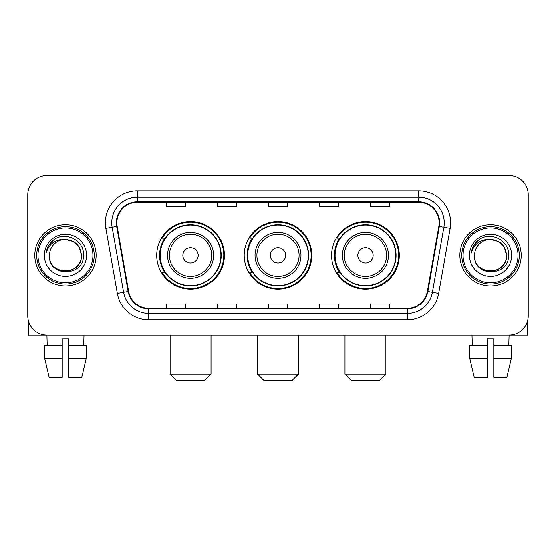 <?xml version="1.0" encoding="UTF-8"?>
<svg xmlns="http://www.w3.org/2000/svg" width="556" height="556" viewBox="0 0 556 556"><rect width="100%" height="100%" fill="white"/><g stroke="black" fill="none" stroke-linecap="round" stroke-linejoin="round"><path stroke-width="0.83" d="M331.612 255.343A33.826 33.826 0 0 0 365.445 289.169A33.826 33.826 0 0 0 399.271 255.343A33.826 33.826 0 0 0 365.445 221.51A33.826 33.826 0 0 0 331.612 255.343M244.174 255.343A33.826 33.826 0 0 0 278 289.169A33.826 33.826 0 0 0 311.826 255.343A33.826 33.826 0 0 0 278 221.51A33.826 33.826 0 0 0 244.174 255.343M156.729 255.343A33.826 33.826 0 0 0 190.555 289.169A33.826 33.826 0 0 0 224.388 255.343A33.826 33.826 0 0 0 190.555 221.51A33.826 33.826 0 0 0 156.729 255.343M164.84 272.572A30.955 30.955 0 0 1 164.84 238.107M252.285 272.572A30.955 30.955 0 0 1 252.285 238.107M339.73 272.572A30.955 30.955 0 0 1 339.73 238.107M27.8 194.704L27.8 315.975A19.147 19.147 0 0 0 46.947 335.122L509.053 335.122A19.147 19.147 0 0 0 528.2 315.975L528.2 194.704A19.147 19.147 0 0 0 509.053 175.557L46.947 175.557A19.147 19.147 0 0 0 27.8 194.704L27.8 315.975M34.819 255.343A30.636 30.636 0 0 0 65.455 285.979A30.636 30.636 0 0 0 96.098 255.343A30.636 30.636 0 0 0 65.455 224.707A30.636 30.636 0 0 0 34.819 255.343A30.636 30.636 0 0 0 65.455 285.979A30.636 30.636 0 0 0 96.098 255.343A30.636 30.636 0 0 0 65.455 224.707A30.636 30.636 0 0 0 34.819 255.343M459.902 255.343A30.636 30.636 0 0 0 490.545 285.979A30.636 30.636 0 0 0 521.18 255.343A30.636 30.636 0 0 0 490.545 224.707A30.636 30.636 0 0 0 459.902 255.343A30.636 30.636 0 0 0 490.545 285.979A30.636 30.636 0 0 0 521.18 255.343A30.636 30.636 0 0 0 490.545 224.707A30.636 30.636 0 0 0 459.902 255.343M116.836 222.789A20.426 20.426 0 0 1 137.262 202.363L418.737 202.363A20.426 20.426 0 0 1 438.851 226.334L427.369 291.441A20.426 20.426 0 0 1 407.256 308.316L148.744 308.316A20.426 20.426 0 0 1 128.631 291.441L117.149 226.334A20.426 20.426 0 0 1 116.836 222.789M116.329 222.789A20.933 20.933 0 0 0 116.649 226.424L128.123 291.532A20.933 20.933 0 0 0 148.744 308.83L407.256 308.83A20.933 20.933 0 0 0 427.877 291.532L439.351 226.424A20.933 20.933 0 0 0 418.737 201.856L137.262 201.856A20.933 20.933 0 0 0 116.329 222.789M105.835 228.328A31.914 31.914 0 0 1 137.262 190.875L418.737 190.875A31.914 31.914 0 0 1 450.165 228.328L438.684 293.436A31.914 31.914 0 0 1 407.256 319.804L148.744 319.804A31.914 31.914 0 0 1 117.316 293.436L105.835 228.328L112.117 227.223A25.527 25.527 0 0 1 137.262 197.262L418.737 197.262A25.527 25.527 0 0 1 443.883 227.223L432.401 292.324A25.527 25.527 0 0 1 407.256 313.424L148.744 313.424A25.527 25.527 0 0 1 123.599 292.324L112.117 227.223A25.527 25.527 0 0 1 111.735 222.789M509.053 175.557L46.947 175.557M47.225 345.339L46.947 335.122L509.053 335.122L508.775 345.339M528.2 315.975L528.2 194.704M427.877 291.532L432.401 292.324L443.883 227.223L450.165 228.328M268.423 202.363L268.423 206.686L287.577 206.686L287.577 202.363M217.368 202.363L217.368 206.686L236.515 206.686L236.515 202.363M166.307 202.363L166.307 206.686L185.454 206.686L185.454 202.363M319.485 202.363L319.485 206.686L338.632 206.686L338.632 202.363M370.546 202.363L370.546 206.686L389.693 206.686L389.693 202.363M287.577 308.316L287.577 303.993L268.423 303.993L268.423 308.316M236.515 308.316L236.515 303.993L217.368 303.993L217.368 308.316M185.454 308.316L185.454 303.993L166.307 303.993L166.307 308.316M338.632 308.316L338.632 303.993L319.485 303.993L319.485 308.316M389.693 308.316L389.693 303.993L370.546 303.993L370.546 308.316M28.439 320.881L28.439 335.122L102.478 335.122M44.64 345.339L44.64 358.106L49.171 377.253L44.64 358.106L44.64 345.339L62.265 345.339L62.265 338.951L68.652 338.951L68.652 345.339L86.277 345.339L86.277 358.106L81.746 377.253L86.277 358.106L68.652 358.106L68.652 345.339M83.97 335.122L83.692 345.339M62.265 345.339L62.265 377.253L49.171 377.253M44.64 358.106L62.265 358.106M81.746 377.253L68.652 377.253L68.652 358.106M92.901 255.343A27.446 27.446 0 0 0 65.455 227.897A27.446 27.446 0 0 0 38.01 255.343A27.446 27.446 0 0 0 65.455 282.789A27.446 27.446 0 0 0 92.901 255.343M94.179 255.343A28.724 28.724 0 0 0 65.455 226.619A28.724 28.724 0 0 0 36.738 255.343A28.724 28.724 0 0 0 65.455 284.06A28.724 28.724 0 0 0 94.179 255.343M49.498 255.343A15.957 15.957 0 0 1 65.455 239.386C75.15 240.331 80.467 245.648 81.412 255.343L79.279 247.364L73.434 241.519L65.455 239.386L73.434 241.519L79.279 247.364L81.412 255.343L79.279 247.364L73.434 241.519L65.455 239.386L73.434 241.519L79.279 247.364L81.412 255.343L79.279 247.364L73.434 241.519L65.455 239.386L73.434 241.519L79.279 247.364L81.412 255.343L79.279 247.364L73.434 241.519L65.455 239.386L73.434 241.519L79.279 247.364L81.412 255.343C82.392 275.929 48.525 275.929 49.498 255.343C48.08 277.486 84.178 276.992 83.428 255.343C84.616 240.143 64.698 230.483 53.223 240.268C49.22 243.618 46.878 247.865 46.183 253.022C49.199 243.514 55.621 238.969 65.455 239.386L73.434 241.519L79.279 247.364L81.412 255.343C82.392 275.929 48.525 275.929 49.498 255.343C48.525 275.929 82.392 275.929 81.412 255.343C82.392 275.929 48.525 275.929 49.498 255.343C48.525 275.929 82.392 275.929 81.412 255.343C82.392 275.929 48.525 275.929 49.498 255.343C48.525 275.929 82.392 275.929 81.412 255.343C82.392 275.929 48.525 275.929 49.498 255.343C48.525 275.929 82.392 275.929 81.412 255.343C82.392 275.929 48.525 275.929 49.498 255.343C48.525 275.929 82.392 275.929 81.412 255.343C82.392 275.929 48.525 275.929 49.498 255.343C48.525 275.929 82.392 275.929 81.412 255.343C82.052 267.728 66.129 275.957 56.413 268.485M44.397 255.343A21.065 21.065 0 0 0 65.455 276.401A21.065 21.065 0 0 0 86.521 255.343A21.065 21.065 0 0 0 65.455 234.278A21.065 21.065 0 0 0 44.397 255.343M53.216 240.275L48.511 245.87M48.219 246.412L48.643 245.641L48.219 246.412M204.601 380.443L176.516 380.443L170.136 374.056L210.981 374.056L204.601 380.443M198.214 255.343A7.659 7.659 0 0 0 190.555 247.684A7.659 7.659 0 0 0 182.896 255.343A7.659 7.659 0 0 0 190.555 263.002A7.659 7.659 0 0 0 198.214 255.343M213.532 255.343A22.977 22.977 0 0 0 190.555 232.366A22.977 22.977 0 0 0 167.578 255.343A22.977 22.977 0 0 0 190.555 278.32A22.977 22.977 0 0 0 213.532 255.343A22.977 22.977 0 0 1 190.555 278.32A22.977 22.977 0 0 1 167.578 255.343M220.878 255.343A30.316 30.316 0 0 0 190.555 225.027A30.316 30.316 0 0 0 160.239 255.343A30.316 30.316 0 0 0 190.555 285.659A30.316 30.316 0 0 0 220.878 255.343M223.748 255.343A33.193 33.193 0 0 1 162.192 272.572L165.271 272.572A30.601 30.601 0 0 0 210.807 278.292A30.601 30.601 0 0 0 210.807 232.394A30.601 30.601 0 0 0 165.271 238.107L162.192 238.107A33.193 33.193 0 0 1 223.748 255.343M292.039 380.443L263.961 380.443L257.574 374.056L298.426 374.056L292.039 380.443M285.659 255.343A7.659 7.659 0 0 0 278 247.684A7.659 7.659 0 0 0 270.341 255.343A7.659 7.659 0 0 0 278 263.002A7.659 7.659 0 0 0 285.659 255.343M300.977 255.343A22.977 22.977 0 0 0 278 232.366A22.977 22.977 0 0 0 255.023 255.343A22.977 22.977 0 0 0 278 278.32A22.977 22.977 0 0 0 300.977 255.343A22.977 22.977 0 0 1 278 278.32A22.977 22.977 0 0 1 255.023 255.343M308.316 255.343A30.316 30.316 0 0 0 278 225.027A30.316 30.316 0 0 0 247.684 255.343A30.316 30.316 0 0 0 278 285.659A30.316 30.316 0 0 0 308.316 255.343M311.193 255.343A33.193 33.193 0 0 1 249.637 272.572L252.709 272.572A30.601 30.601 0 0 0 298.245 278.292A30.601 30.601 0 0 0 298.245 232.394A30.601 30.601 0 0 0 252.709 238.107L249.637 238.107A33.193 33.193 0 0 1 311.193 255.343M379.484 380.443L351.399 380.443L345.019 374.056L385.864 374.056L379.484 380.443M373.104 255.343A7.659 7.659 0 0 0 365.445 247.684A7.659 7.659 0 0 0 357.786 255.343A7.659 7.659 0 0 0 365.445 263.002A7.659 7.659 0 0 0 373.104 255.343M388.422 255.343A22.977 22.977 0 0 0 365.445 232.366A22.977 22.977 0 0 0 342.468 255.343A22.977 22.977 0 0 0 365.445 278.32A22.977 22.977 0 0 0 388.422 255.343A22.977 22.977 0 0 1 365.445 278.32A22.977 22.977 0 0 1 342.468 255.343M395.761 255.343A30.316 30.316 0 0 0 365.445 225.027A30.316 30.316 0 0 0 335.122 255.343A30.316 30.316 0 0 0 365.445 285.659A30.316 30.316 0 0 0 395.761 255.343M398.631 255.343A33.193 33.193 0 0 1 337.075 272.572L340.154 272.572A30.601 30.601 0 0 0 385.69 278.292A30.601 30.601 0 0 0 385.69 232.394A30.601 30.601 0 0 0 340.154 238.107L337.075 238.107A33.193 33.193 0 0 1 398.631 255.343M527.561 320.881L527.561 335.122L453.522 335.122M487.348 345.339L487.348 358.106L469.723 358.106L474.254 377.253L469.723 358.106L469.723 345.339L487.348 345.339L487.348 338.951L493.735 338.951L493.735 345.339L511.36 345.339L511.36 358.106L506.829 377.253L511.36 358.106L493.735 358.106L493.735 345.339L493.735 377.253L506.829 377.253M487.348 358.106L487.348 377.253L474.254 377.253M472.03 335.122L472.308 345.339M517.99 255.343A27.446 27.446 0 0 0 490.545 227.897A27.446 27.446 0 0 0 463.099 255.343A27.446 27.446 0 0 0 490.545 282.789A27.446 27.446 0 0 0 517.99 255.343M519.262 255.343A28.724 28.724 0 0 0 490.545 226.619A28.724 28.724 0 0 0 461.821 255.343A28.724 28.724 0 0 0 490.545 284.06A28.724 28.724 0 0 0 519.262 255.343M506.502 255.343C505.55 245.648 500.233 240.331 490.545 239.386L498.523 241.519L504.361 247.364L506.502 255.343L504.361 247.364L498.523 241.519L490.545 239.386L498.523 241.519L504.361 247.364L506.502 255.343L504.361 247.364L498.523 241.519L490.545 239.386L498.523 241.519L504.361 247.364L506.502 255.343L504.361 247.364L498.523 241.519L490.545 239.386L498.523 241.519L504.361 247.364L506.502 255.343C507.475 275.929 473.608 275.929 474.588 255.343C473.163 277.486 509.261 276.992 508.518 255.343C509.699 240.143 489.787 230.483 478.306 240.268C474.303 243.618 471.961 247.865 471.273 253.022C474.282 243.514 480.704 238.969 490.545 239.386L498.523 241.519L504.361 247.364L506.502 255.343C507.475 275.929 473.608 275.929 474.588 255.343C473.608 275.929 507.475 275.929 506.502 255.343C507.475 275.929 473.608 275.929 474.588 255.343C473.608 275.929 507.475 275.929 506.502 255.343C507.475 275.929 473.608 275.929 474.588 255.343C473.608 275.929 507.475 275.929 506.502 255.343C507.475 275.929 473.608 275.929 474.588 255.343C473.608 275.929 507.475 275.929 506.502 255.343C507.475 275.929 473.608 275.929 474.588 255.343C473.608 275.929 507.475 275.929 506.502 255.343C507.475 275.929 473.608 275.929 474.588 255.343A15.957 15.957 0 0 1 490.545 239.386L498.523 241.519L504.361 247.364L506.502 255.343C507.142 267.728 491.212 275.957 481.496 268.485M469.479 255.343A21.065 21.065 0 0 0 490.545 276.401A21.065 21.065 0 0 0 511.603 255.343A21.065 21.065 0 0 0 490.545 234.278A21.065 21.065 0 0 0 469.479 255.343M478.299 240.275L473.594 245.87M473.309 246.412L473.726 245.641L473.309 246.412M418.737 190.875L418.737 201.856M112.117 227.223L116.649 226.424M148.744 319.804L148.744 308.83M407.256 308.83L407.256 319.804M117.316 293.436L128.123 291.532M439.351 226.424L443.883 227.223M137.262 190.875L137.262 201.856M432.401 292.324L438.684 293.436M211.669 255.343A21.107 21.107 0 0 0 190.555 234.236A21.107 21.107 0 0 0 169.448 255.343A21.107 21.107 0 0 0 190.555 276.45A21.107 21.107 0 0 0 211.669 255.343M299.107 255.343A21.107 21.107 0 0 0 278 234.236A21.107 21.107 0 0 0 256.893 255.343A21.107 21.107 0 0 0 278 276.45A21.107 21.107 0 0 0 299.107 255.343M386.552 255.343A21.107 21.107 0 0 0 365.445 234.236A21.107 21.107 0 0 0 344.331 255.343A21.107 21.107 0 0 0 365.445 276.45A21.107 21.107 0 0 0 386.552 255.343M210.981 335.122L210.981 374.056M170.136 335.122L170.136 374.056M298.426 335.122L298.426 374.056M257.574 335.122L257.574 374.056M385.864 335.122L385.864 374.056M345.019 335.122L345.019 374.056"/></g></svg>
